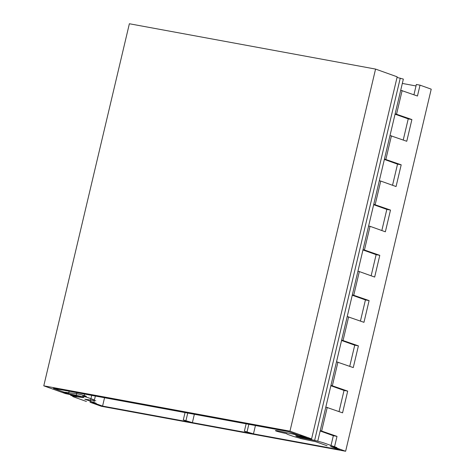 <?xml version="1.0" encoding="UTF-8"?>
<svg xmlns="http://www.w3.org/2000/svg" width="475" height="475" viewBox="0 0 475 475"><rect width="100%" height="100%" fill="white"/><g stroke="black" fill="none" stroke-linecap="round" stroke-linejoin="round"><path stroke-width="0.71" d="M413.933 94.757L416.361 84.479L420.025 85.156L431.223 89.163L345.628 451.25L334.43 447.242L330.766 446.565L333.337 435.706L320.168 430.991M402.325 83.434L416.011 85.951M95.362 396.049L93.735 402.925L90.072 402.248L101.27 406.256L345.628 451.25M90.072 402.248L91.693 395.378M320.263 430.599L337.001 436.377L333.337 435.706M330.766 446.565L339.607 449.73L253.466 433.871L244.393 431.175L249.803 433.194L192.381 422.625L183.303 419.924L188.712 421.948L102.576 406.089L104.548 397.741M102.576 406.089L93.735 402.925M337.001 436.377L334.43 447.242M192.381 422.625L194.352 414.277M253.466 433.871L255.443 425.529M186.004 420.423L187.744 413.06M183.303 419.924L185.042 412.561M244.393 431.175L246.133 423.813M247.095 431.674L248.835 424.312M403.233 140.018L408.227 118.881L395.063 114.166M392.534 185.28L397.527 164.142L384.364 159.428M381.835 230.541L386.828 209.398L373.665 204.689M371.135 275.797L376.129 254.659L362.965 249.951M360.436 321.058L365.429 299.921L352.266 295.207M349.737 366.32L354.73 345.183L341.567 340.468M339.037 411.582L344.031 390.444L330.867 385.73M420.025 85.156L417.46 96.021L400.716 90.238M330.962 385.338L347.7 391.121L342.564 412.846L325.826 407.063M347.7 391.121L344.031 390.444M395.152 113.774L411.896 119.552L408.227 118.881M411.896 119.552L406.76 141.277L390.017 135.5M341.662 340.076L358.399 345.859L353.263 367.585L336.526 361.802M358.399 345.859L354.73 345.183M352.361 294.815L369.099 300.598L363.963 322.323L347.225 316.54M369.099 300.598L365.429 299.921M321.676 430.896L327.239 407.36M332.375 385.635L337.939 362.098M343.075 340.373L348.638 316.837M353.774 295.112L359.338 271.575L357.924 271.278M363.06 249.553L379.798 255.336L374.662 277.062L359.338 271.575M364.473 249.85L370.037 226.314L368.624 226.017M373.754 204.292L390.497 210.075L385.362 231.8L370.037 226.314M375.173 204.588L380.736 181.058L379.323 180.755M384.453 159.036L401.197 164.813L396.061 186.538L380.736 181.058M385.872 159.333L391.436 135.797M396.572 114.071L402.135 90.535M379.798 255.336L376.129 254.659M390.497 210.075L386.828 209.398M401.197 164.813L397.527 164.142M289.97 431.169L375.565 69.083L397.183 76.819L311.588 438.906L289.97 431.169L43.777 385.837L65.396 393.573L76.641 395.978L70.698 395.408L75.727 396.708L82.929 397.498A5.599 0.422 13.3 0 0 83.766 397.468A5.599 0.422 13.3 0 0 76.214 395.289L68.525 393.739L53.402 388.324L288.598 431.633L303.727 437.048L297.605 436.056L297.867 434.946M311.588 438.906L303.489 437.629L317.757 441.18L302.035 437.837A5.599 0.422 13.3 0 1 295.854 435.955A5.599 0.422 13.3 0 1 297.605 436.056M69.124 391.222L68.525 393.739M397.041 77.431L403.352 79.093L317.757 441.18M375.565 69.083L129.372 23.75L43.777 385.837M86.426 401.476L74.106 397.064A9.702 0.724 13.3 0 1 75.062 396.382L83.083 397.569L79.319 396.221L72.147 394.772A6.727 0.505 13.3 0 1 64.44 392.801A6.727 0.505 13.3 0 1 64.404 392.166L75.887 393.668A5.967 0.445 13.3 0 1 84.028 395.497A5.967 0.445 13.3 0 1 85.138 396.399L82.531 396.055A13.057 0.98 13.3 0 1 88.938 397.967L91.948 399.048A14.179 1.063 13.3 0 1 90.559 400.039M96.199 403.275L84.788 399.19L95.808 400.817M336.9 447.593L324.573 443.181A9.702 0.724 -166.7 0 0 313.755 440.331L302.397 437.95L298.638 436.608L304.35 437.528A6.727 0.505 -166.7 0 0 305.704 437.226A6.727 0.505 -166.7 0 0 298.466 435.26L279.965 431.247A5.967 0.445 -166.7 0 0 275.577 430.766A5.967 0.445 -166.7 0 0 282.53 432.743L286.728 433.657A13.057 0.98 -166.7 0 0 288.699 434.75L291.715 435.824A14.179 1.063 -166.7 0 0 307.527 439.992M327.121 445.793L315.709 441.708L300.099 438.437M76.214 395.289L76.843 392.641M71.119 395.396L71.268 394.761M314.67 440.236L400.265 78.149M83.766 397.468L84.574 394.066M70.698 395.408L70.87 394.678M295.854 435.955L296.228 434.364"/></g></svg>
